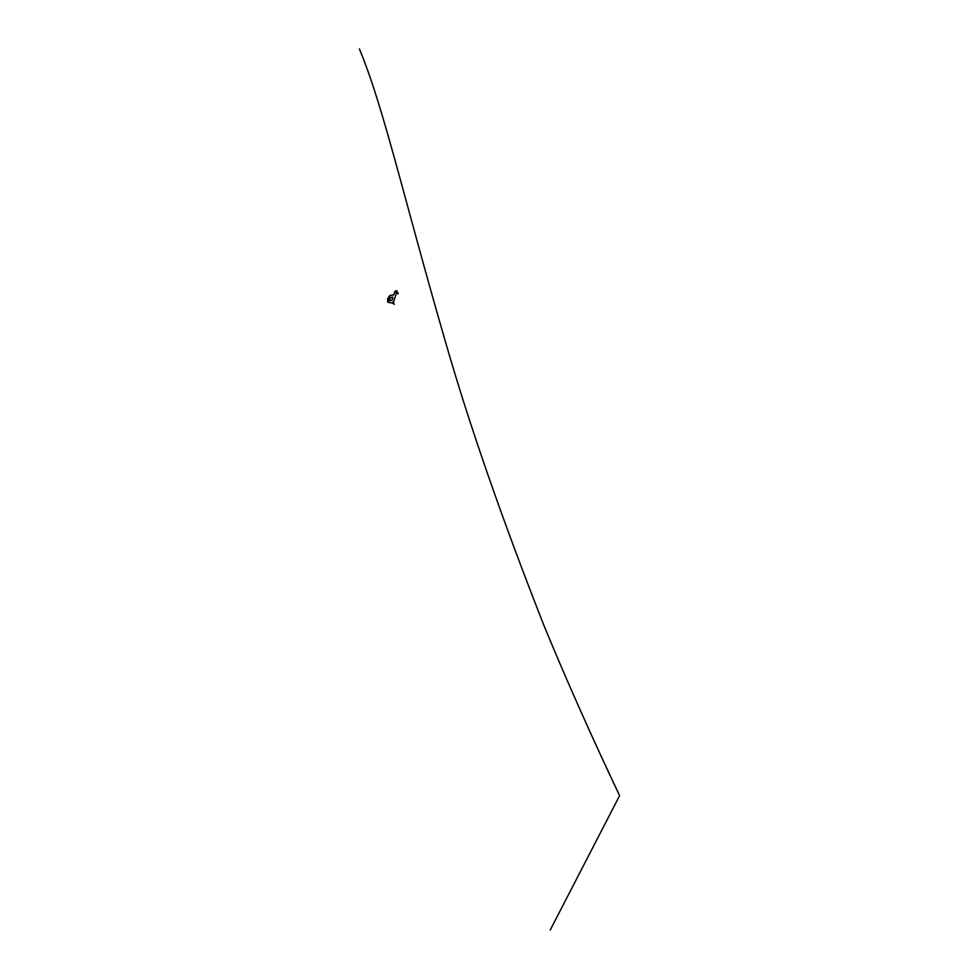 <?xml version="1.0" encoding="UTF-8"?>
<svg xmlns="http://www.w3.org/2000/svg" width="979" height="979" viewBox="0 0 979 979"><rect width="100%" height="100%" fill="white"/><g stroke="black" fill="none" stroke-linecap="round" stroke-linejoin="round"><path stroke-width="1.47" d="M392.909 302.046L392.298 302.633M396.495 291.216L395.908 291.84M392.909 297.873L392.628 297.065L390.156 297.763L389.691 300.847L392.151 300.161L392.909 297.873L392.077 300.076L389.642 300.81L392.151 300.161M392.603 303.135L387.733 302.217L389.923 295.597L393.876 294.85L394.99 291.473L396.85 290.677L396.984 291.546M396.654 292.55L393.399 302.376M394.219 303.992L393.374 303.282L394.28 304.383M397.694 293.1L397.266 292.415M397.241 292.415L397.915 293.113L397.266 292.905M396.789 292.537L397.498 292.525M397.095 292.121L397.878 293.565M398.331 293.37L397.18 292.28L397.804 293.504M393.582 303.771L393.644 303.098L394.158 304.065M393.215 303.404L394.06 304.224M393.534 302.487L392.689 303.245M397.095 291.632L396.299 292.452M359.391 48.95C383.23 105.72 404.192 199.557 445.127 340.631C468.598 422.683 501.529 517.622 543.92 625.446C566.462 680.111 591.695 736.844 619.609 795.633L550.21 930.05M396.801 290.641L394.916 291.387L393.791 294.765L389.838 295.511L387.611 298.779L387.733 302.217M387.66 302.132L387.611 298.779L389.923 295.597M389.838 295.511L393.595 294.985M393.791 294.765L394.99 291.473M392.591 297.029L392.836 297.787L392.591 297.029M392.077 300.076L392.836 297.775M397.878 293.627L397.009 292.745M398.172 293.223L398.11 293.835M393.472 302.768L392.848 303.147L393.411 302.633M394.916 291.375L396.85 290.677"/></g></svg>
